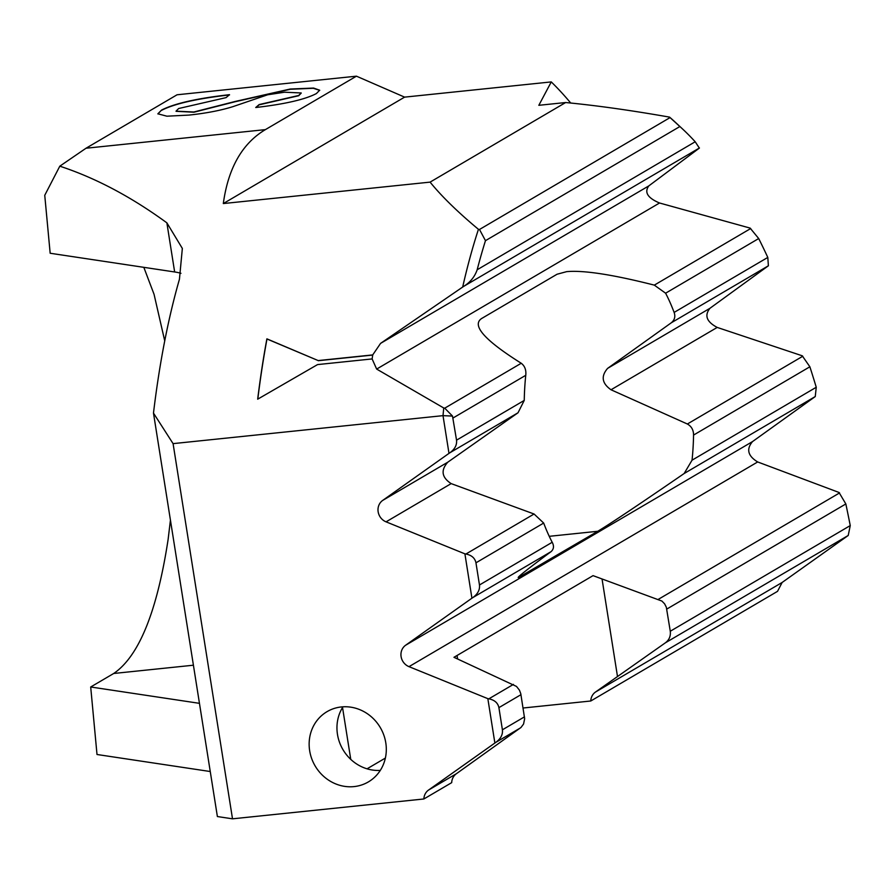 <?xml version="1.0" encoding="UTF-8"?>
<svg xmlns="http://www.w3.org/2000/svg" width="895" height="895" viewBox="0 0 895 895"><rect width="100%" height="100%" fill="white"/><g stroke="black" fill="none" stroke-linecap="round" stroke-linejoin="round"><path stroke-width="1.34" d="M385.79 742.816A40.756 37.814 -120.4 0 0 327.089 711.626A40.756 37.814 -120.4 0 0 309.659 750.715A40.756 37.814 59.6 0 0 368.36 781.917A40.756 37.814 59.6 0 0 385.79 742.816M380.297 770.394A40.756 37.814 -120.4 0 1 337.471 734.381A40.756 37.814 59.6 0 1 342.964 706.815M380.576 343.378L462.681 287.049A617.483 212.204 -95.9 0 1 478.445 229.321C457.714 212.037 441.593 196.307 430.092 182.121L223.314 203.557C228.18 168.092 242.209 143.446 265.379 129.63L356.434 76.176L404.607 97.13L551.264 81.915L538.835 105.308L565.651 102.533C596.316 105.465 630.953 110.331 669.549 117.122L679.876 126.531A610.066 209.654 -95.9 0 1 682.471 128.902A610.066 209.654 -95.9 0 1 695.202 141.768L699.364 148.1L648.819 185.891L380.576 343.378L372.723 354.912L318.172 360.573L266.889 338.847A617.483 212.204 -95.9 0 0 257.682 399.181L317.557 364.589L372.119 358.929L376.65 369.076L443.741 407.986A617.483 212.204 -95.9 0 0 443.014 415.649L173.082 443.629L153.481 413.098A617.483 212.204 -95.9 0 1 179.436 279.262M356.434 76.176L177.065 94.78L86.021 148.234L59.808 166.179C95.519 177.904 131.218 196.799 166.873 222.844L182.345 248.441L179.436 279.274M372.119 358.929L372.723 354.912M648.819 185.891C644.098 192.28 647.667 197.974 659.537 202.997L750.133 228.102L758.703 238.54A610.066 209.654 -95.9 0 1 767.798 257.424L768.391 265.781L709.959 308.283L607.627 368.36L671.317 322.771C674.651 319.985 675.591 316.539 674.125 312.422A131.52 45.197 -95.9 0 0 665.6 293.202L654.312 285.125C612.829 274.586 583.618 270.1 566.68 271.644L557.048 274.239L481.555 318.553C471.486 325.411 484.721 340.313 521.237 363.258L444.725 408.176L443.741 407.986M188.99 115.086L166.906 116.193L157.867 113.81L161.581 110.063C174.424 103.484 197.057 98.349 229.5 94.68L226.077 97.622L178.653 108.519L176.024 111.181L193.891 111.987L235.161 101.471L290.293 89.019L313.586 88.068L319.694 90.205L316.382 93.561C305.173 99.468 284.946 104.122 255.724 107.523L259.147 104.57L298.673 95.485L301.223 92.968L284.565 92.207L267.661 94.78L232.767 106.695C220.461 110.51 205.861 113.307 188.99 115.086M709.959 308.283C704.186 315.432 706.602 321.82 717.208 327.425L802.244 355.796L809.874 366.782A610.066 209.654 -95.9 0 1 816.251 387.267L815.255 396.552L752.538 441.571C746.117 449.167 747.828 455.958 757.673 461.954L839.029 492.474L845.842 503.952A610.066 209.654 -95.9 0 1 850.25 525.589L848.214 535.478L782.152 582.455L777.52 591.349L590.767 700.998L523.083 708.012M385.376 758.065L367.062 768.816M782.152 582.455L595.432 692.081L665.388 642.811C669.214 639.903 670.847 636.043 670.277 631.243L666.327 607.224L664.593 603.812L661.897 601.06L593.049 575.642L453.966 657.299L516.505 686.431L519.436 690.157L520.789 693.748L524.649 718.73L523.564 724.033L521.002 727.456L456.361 773.739A12.351 11.456 59.6 0 0 451.695 782.644L423.872 798.978L232.51 818.824L217.384 816.542L153.481 413.098M210.247 771.524L97.007 754.496L90.697 686.991L113.721 673.476C138.949 656.281 157.084 611.609 168.115 539.45L170.43 520.118M164.736 340.883L154.063 294.343L143.815 267.325M180.969 273.311A123.499 17.945 171 0 0 174.648 271.968L50.165 253.251L44.75 195.3L59.808 166.179M551.264 81.915A679.227 233.427 -95.9 0 1 570.719 103.026M513.439 684.395L488.86 698.827C494.566 699.991 497.911 702.922 498.907 707.632L502.408 729.805C502.934 734.627 500.708 738.822 495.763 742.402L428.537 790.061A12.351 11.456 -120.4 0 0 423.872 798.978M669.549 117.122A617.483 212.204 -95.9 0 1 675.77 122.671L682.471 128.902M448.988 453.373L449.883 452.769C454.839 449.189 457.054 444.994 456.539 440.161L452.501 416.074L443.014 415.649L448.988 453.373L382.668 500.428A12.351 11.456 59.6 0 0 378.149 511.783A12.351 11.456 59.6 0 0 386.058 521.841L464.908 553.848L471.922 598.196L405.603 645.25A12.351 11.456 59.6 0 0 401.094 656.594A12.351 11.456 59.6 0 0 408.993 666.652L487.842 698.659L494.868 743.007M173.082 443.629L232.51 818.824M471.922 598.196L472.828 597.591C477.773 594.011 479.988 589.805 479.474 584.983L475.961 562.821C474.976 558.1 471.62 555.168 465.926 554.016L464.908 553.848M717.208 327.425L611.016 389.772L687.36 424.006C691.499 426.344 693.558 430.036 693.558 435.071A131.52 45.197 -95.9 0 1 692.048 460.187L684.149 473.522C638.37 504.993 609.573 524.246 597.759 531.283L518.317 577.611C516.941 577.543 527.86 568.896 551.074 551.644C553.826 549.15 554.206 546.028 552.204 542.28A131.52 45.197 -95.9 0 1 543.679 523.06L534.069 514.01L451.169 483.613L386.058 521.841M611.016 389.772C601.921 383.373 600.791 376.236 607.627 368.36M521.237 363.258C524.828 366.01 526.327 370.027 525.757 375.307A131.52 45.197 -95.9 0 0 524.246 400.412L518.026 412.763L447.78 462.2C440.586 470.289 441.716 477.427 451.169 483.613M223.314 203.557L404.607 97.13M430.092 182.121L565.651 102.533M462.681 287.049L463.912 286.243C470.367 282.182 474.786 276.689 477.169 269.764A610.066 209.654 -95.9 0 1 485.47 240.665L479.496 229.478L478.445 229.321M452.512 416.074L444.725 408.176M488.86 698.827L487.842 698.659M199.451 703.336L90.697 686.991M595.432 692.081A12.351 11.456 -120.4 0 0 590.767 700.998M342.539 707.497L350.75 759.363M617.483 676.441L602.1 579.322M157.9 113.933L161.581 110.063M161.626 110.309C174.458 103.719 197.09 98.595 229.534 94.915M319.705 90.339L313.306 88.292L290.327 89.265L235.206 101.717L193.935 112.222L176.069 111.316M301.235 93.08L298.717 95.72L259.181 104.816L256.093 107.478M266.889 338.847L266.978 338.992A617.237 212.115 84.1 0 0 257.794 399.114M318.172 360.573L266.978 338.992M372.79 355.058L318.251 360.707M265.379 129.63L86.021 148.234M659.537 202.997L376.65 369.076M174.648 271.968L166.873 222.844M520.968 694.677L498.907 707.632M524.481 716.85L502.408 729.805M520.342 727.971L495.763 742.402M456.361 773.739L428.537 790.061M549.239 536.318L597.759 531.283M519.648 575.877L522.266 575.608M113.721 673.476L193.409 665.209M809.874 366.782L693.558 435.071M816.251 387.267L692.048 460.187M552.204 542.28L479.474 584.983M543.679 523.06L475.961 562.821M815.255 396.552L684.149 473.522M551.074 551.644L472.828 597.591M752.538 441.571L405.603 645.25M845.842 503.952L666.775 609.081M839.577 492.921L658.485 599.247M850.25 525.589L670.277 631.243M757.673 461.954L408.993 666.652M848.214 535.478L665.388 642.811M802.804 356.232L687.36 424.006M534.069 514.01L465.926 554.016M447.78 462.2L382.668 500.428M767.798 257.424L674.125 312.422M758.703 238.54L665.6 293.202M525.757 375.307L453.027 417.999M524.246 400.412L456.539 440.161M768.391 265.781L671.317 322.771M518.026 412.763L449.883 452.769M750.692 228.538L654.312 285.125M679.876 126.531L485.47 240.665M695.202 141.768L477.169 269.764M699.431 147.977L463.912 286.243M670.053 117.603L479.496 229.478M457.569 658.754L457.054 655.487"/></g></svg>
